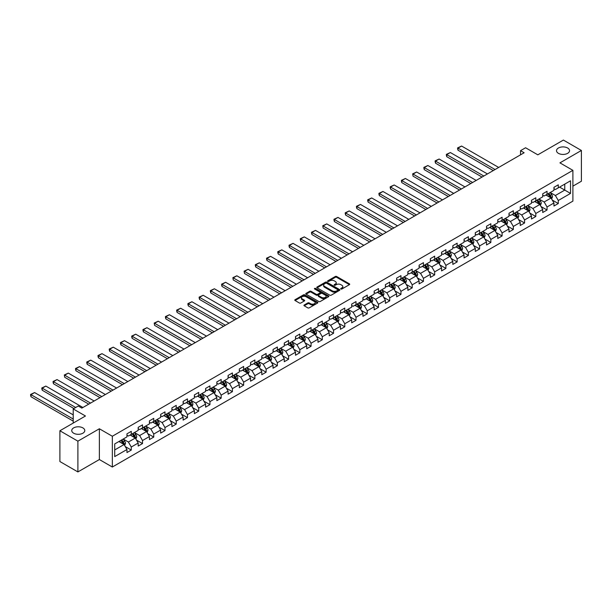 <?xml version="1.0" encoding="UTF-8"?>
<svg xmlns="http://www.w3.org/2000/svg" width="612" height="612" viewBox="0 0 612 612"><rect width="100%" height="100%" fill="white"/><g stroke="black" fill="none" stroke-linecap="round" stroke-linejoin="round"><path stroke-width="0.92" d="M340.907 289.002A0.696 0.405 0 0 0 341.901 289.002L349.414 284.664A1.002 0.574 0 0 0 349.704 284.259A1.002 0.574 0 0 0 349.414 283.846L336.684 276.502A1.002 0.574 0 0 0 335.269 276.502L327.757 280.839A0.696 0.405 0 0 0 328.751 281.413L329.723 280.847A3.198 1.844 0 0 1 334.244 280.847L335.307 281.459A3.198 1.844 0 0 1 336.24 282.767A3.198 1.844 0 0 1 335.307 284.075L334.336 284.634A0.696 0.405 0 0 0 335.322 285.207L336.294 284.649A3.198 1.844 0 0 1 340.823 284.649L341.878 285.261A3.198 1.844 0 0 1 342.819 286.561A3.198 1.844 0 0 1 341.878 287.87L340.907 288.428A0.696 0.405 0 0 0 340.907 289.002L340.907 288.428M82.872 427.887A6.518 3.764 0 0 0 75.766 427.077A6.518 3.764 0 0 0 71.742 430.55A6.518 3.764 0 0 0 73.654 433.212A6.518 3.764 0 0 0 80.761 434.03A6.518 3.764 0 0 0 84.785 430.55A6.518 3.764 0 0 0 82.872 427.887M567.645 148.012A6.518 3.764 0 0 0 560.538 147.194A6.518 3.764 0 0 0 556.515 150.674A6.518 3.764 0 0 0 558.419 153.337A6.518 3.764 0 0 0 565.526 154.148A6.518 3.764 0 0 0 569.55 150.674A6.518 3.764 0 0 0 567.645 148.012M304.233 304.998A1.002 0.574 0 0 0 303.935 305.403A1.002 0.574 0 0 0 304.233 305.809L307.805 307.874A1.002 0.574 0 0 0 309.213 307.874L317.559 303.055A1.002 0.574 0 0 0 317.85 302.649A1.002 0.574 0 0 0 317.559 302.236L304.83 294.892A1.002 0.574 0 0 0 303.414 294.892L295.076 299.712A1.002 0.574 0 0 0 294.785 300.117A1.002 0.574 0 0 0 295.076 300.523L299.39 303.017A1.002 0.574 0 0 0 300.806 303.017L304.371 300.951A1.002 0.574 0 0 0 304.669 300.546A1.002 0.574 0 0 0 304.371 300.14L302.236 298.901A2.678 1.545 0 0 1 301.448 297.807A2.678 1.545 0 0 1 303.101 296.384A2.678 1.545 0 0 1 306.015 296.721L314.392 301.555A2.678 1.545 0 0 1 315.18 302.649A2.678 1.545 0 0 1 313.528 304.072A2.678 1.545 0 0 1 310.613 303.736L309.213 302.932A1.002 0.574 0 0 0 307.805 302.932L304.233 304.998L304.233 305.809L307.805 303.766L307.805 302.932M572.901 186.147L581.4 181.236L581.4 150.468L563.392 140.071L537.818 154.828L525.578 147.76L520.537 150.674L524.132 152.755L81.863 408.097L78.26 406.016L73.218 408.931L73.218 423.068M77.9 441.16L77.9 471.928L99.366 459.536L99.366 428.767L77.9 441.16L59.892 430.764L85.466 415.999L73.218 408.931M99.366 428.767L112.333 436.249L572.901 170.343L572.901 201.118L112.333 467.025L112.333 436.249M581.4 150.468L559.934 162.861L572.901 170.343M329.792 295.175A1.002 0.574 0 0 0 331.207 295.175L339.545 290.363A1.002 0.574 0 0 0 339.844 289.95A1.002 0.574 0 0 0 339.545 289.545L326.823 282.193A1.002 0.574 0 0 0 325.408 282.193L317.062 287.013A1.002 0.574 0 0 0 316.771 287.418A1.002 0.574 0 0 0 317.062 287.831L329.792 295.175M314.905 289.155A0.696 0.405 0 0 1 315.616 289.254L315.616 288.42L328.552 295.894A1.002 0.574 0 0 1 328.843 296.3A1.002 0.574 0 0 1 328.552 296.705L320.214 301.525A1.002 0.574 0 0 1 318.798 301.525L306.069 294.173L309.641 292.131L309.641 291.297L306.069 293.362A1.002 0.574 0 0 0 305.778 293.768A1.002 0.574 0 0 0 306.069 294.173L306.069 293.362M309.641 292.131A1.002 0.574 0 0 1 311.057 292.131L311.057 291.297A1.002 0.574 0 0 0 309.641 291.297M311.057 291.297L316.213 294.28A1.002 0.574 0 0 0 317.628 294.28L320 292.911A1.002 0.574 0 0 0 320.29 292.505A1.002 0.574 0 0 0 320 292.092L314.622 288.994A0.696 0.405 0 0 1 315.616 288.42M77.9 471.928L59.892 461.532L59.892 430.764M125.261 446.584L131.282 450.057L131.282 447.02L138.19 443.027L138.19 446.064L142.512 443.57L142.512 440.533L149.427 436.54L149.427 439.577L153.75 437.083L153.75 434.046L160.665 430.052L160.665 433.089L164.988 430.596L164.988 427.558L171.903 423.565L171.903 426.602L176.225 424.108L176.225 421.071L183.141 417.078L183.141 420.115L187.463 417.621L187.463 414.584L194.379 410.591L194.379 413.628L198.701 411.134L198.701 408.097L205.617 404.104L205.617 407.141L209.939 404.647L209.939 401.61L216.855 397.616L216.855 400.653L221.169 398.16L221.169 395.123L228.085 391.129L228.085 394.166L232.407 391.672L232.407 388.635L239.323 384.642L239.323 387.679L243.645 385.178L243.645 382.148L250.56 378.155L250.56 381.192L254.883 378.69L254.883 375.661L261.798 371.668L261.798 374.705L266.121 372.203L266.121 369.174L273.036 365.18L273.036 368.217L277.358 365.716L277.358 362.687L284.274 358.693L284.274 361.723L288.596 359.229L288.596 356.192L295.512 352.206L295.512 355.235L299.834 352.742L299.834 349.704L306.742 345.719L306.742 348.748L311.064 346.254L311.064 343.217L317.98 339.232L317.98 342.261L322.302 339.767L322.302 336.73L329.218 332.737L329.218 335.774L333.54 333.28L333.54 330.243L340.456 326.25L340.456 329.287L344.778 326.793L344.778 323.756L351.693 319.762L351.693 322.799L356.016 320.305L356.016 317.268L362.931 313.275L362.931 316.312L367.254 313.818L367.254 310.781L374.169 306.788L374.169 309.825L378.491 307.331L378.491 304.294L385.407 300.301L385.407 303.338L389.722 300.844L389.722 297.807L396.637 293.814L396.637 296.851L400.959 294.357L400.959 291.32L407.875 287.326L407.875 290.363L412.197 287.87L412.197 284.832L419.113 280.839L419.113 283.876L423.435 281.382L423.435 278.345L430.351 274.352L430.351 277.389L434.673 274.895L434.673 271.858L441.589 267.865L441.589 270.902L445.911 268.408L445.911 265.371L452.826 261.378L452.826 264.415L457.149 261.921L457.149 258.884L464.064 254.89L464.064 257.927L468.387 255.433L468.387 252.396L475.294 248.403L475.294 251.44L479.617 248.946L479.617 245.909L486.532 241.916L486.532 244.953L490.855 242.459L490.855 239.422L497.77 235.429L497.77 238.466L502.092 235.964L502.092 232.935L509.008 228.942L509.008 231.979L513.33 229.477L513.33 226.448L520.246 222.454L520.246 225.491L524.568 222.99L524.568 219.96L531.484 215.967L531.484 219.004L535.806 216.503L535.806 213.473L542.722 209.48L542.722 212.509L547.044 210.015L547.044 206.978L553.959 202.993L553.959 206.022L558.282 203.528L558.282 200.491L570.522 193.423L570.522 180.785L564.761 184.113L564.761 190.095L570.522 193.423M131.282 450.057L126.959 452.551L126.959 449.514L114.712 456.583L114.712 443.945L126.959 436.876L126.959 433.839L131.282 431.345L131.282 434.375L138.19 430.389L138.19 427.352L142.512 424.858L142.512 427.887L149.427 423.902L149.427 420.865L153.75 418.371L153.75 421.4L160.665 417.415L160.665 414.378L164.988 411.876L164.988 414.913L171.903 410.92L171.903 407.89L176.225 405.389L176.225 408.426L183.141 404.433L183.141 401.403L187.463 398.902L187.463 401.939L194.379 397.945L194.379 394.916L198.701 392.414L198.701 395.451L205.617 391.458L205.617 388.421L209.939 385.927L209.939 388.964L216.855 384.971L216.855 381.934L221.169 379.44L221.169 382.477L228.085 378.484L228.085 375.447L232.407 372.953L232.407 375.99L239.323 371.997L239.323 368.959L243.645 366.466L243.645 369.503L250.56 365.509L250.56 362.472L254.883 359.978L254.883 363.015L261.798 359.022L261.798 355.985L266.121 353.491L266.121 356.528L273.036 352.535L273.036 349.498L277.358 347.004L277.358 350.041L284.274 346.048L284.274 343.011L288.596 340.517L288.596 343.554L295.512 339.561L295.512 336.524L299.834 334.03L299.834 337.067L306.742 333.073L306.742 330.036L311.064 327.542L311.064 330.579L317.98 326.586L317.98 323.549L322.302 321.055L322.302 324.092L329.218 320.099L329.218 317.062L333.54 314.568L333.54 317.605L340.456 313.612L340.456 310.575L344.778 308.081L344.778 311.118L351.693 307.125L351.693 304.087L356.016 301.594L356.016 304.631L362.931 300.637L362.931 297.6L367.254 295.106L367.254 298.143L374.169 294.15L374.169 291.113L378.491 288.619L378.491 291.656L385.407 287.663L385.407 284.626L389.722 282.132L389.722 285.161L396.637 281.176L396.637 278.139L400.959 275.645L400.959 278.674L407.875 274.689L407.875 271.651L412.197 269.158L412.197 272.187L419.113 268.201L419.113 265.164L423.435 262.663L423.435 265.7L430.351 261.707L430.351 258.677L434.673 256.176L434.673 259.213L441.589 255.219L441.589 252.19L445.911 249.688L445.911 252.725L452.826 248.732L452.826 245.703L457.149 243.201L457.149 246.238L464.064 242.245L464.064 239.208L468.387 236.714L468.387 239.751L475.294 235.758L475.294 232.721L479.617 230.227L479.617 233.264L486.532 229.27L486.532 226.233L490.855 223.74L490.855 226.777L497.77 222.783L497.77 219.746L502.092 217.252L502.092 220.289L509.008 216.296L509.008 213.259L513.33 210.765L513.33 213.802L520.246 209.809L520.246 206.772L524.568 204.278L524.568 207.315L531.484 203.322L531.484 200.285L535.806 197.791L535.806 200.828L542.722 196.835L542.722 193.797L547.044 191.304L547.044 194.341L553.959 190.347L553.959 187.31L558.282 184.816L558.282 187.853L570.522 180.785M130.126 435.04L135.313 438.039L128.398 442.032L123.211 439.034M126.959 435.209L128.398 436.042L131.282 434.375M128.398 442.032L131.282 447.02M135.313 438.039L138.19 443.027M141.364 428.553L146.551 431.552L139.635 435.545L134.449 432.546M138.19 428.721L139.635 429.555L142.512 427.887M139.635 435.545L142.512 440.533M146.551 431.552L149.427 436.54M152.602 422.066L157.789 425.065L150.873 429.058L145.687 426.059M149.427 422.234L150.873 423.068L153.75 421.4M150.873 429.058L153.75 434.046M157.789 425.065L160.665 430.052M163.832 415.579L169.019 418.577L162.103 422.571L156.924 419.572M160.665 415.747L162.103 416.581L164.988 414.913M162.103 422.571L164.988 427.558M169.019 418.577L171.903 423.565M175.07 409.091L180.257 412.09L173.341 416.084L168.155 413.085M171.903 409.26L173.341 410.094L176.225 408.426M173.341 416.084L176.225 421.071M180.257 412.09L183.141 417.078M186.308 402.604L191.495 405.603L184.579 409.596L179.393 406.598M183.141 402.772L184.579 403.606L187.463 401.939M184.579 409.596L187.463 414.584M191.495 405.603L194.379 410.591M197.546 396.117L202.733 399.116L195.817 403.101L190.63 400.11M194.379 396.285L195.817 397.119L198.701 395.451M195.817 403.101L198.701 408.097M202.733 399.116L205.617 404.104M208.784 389.63L213.97 392.629L207.055 396.614L201.868 393.623M205.617 389.798L207.055 390.632L209.939 388.964M207.055 396.614L209.939 401.61M213.97 392.629L216.855 397.616M220.022 383.143L225.208 386.141L218.293 390.127L213.106 387.136M216.855 383.311L218.293 384.145L221.169 382.477M218.293 390.127L221.169 395.123M225.208 386.141L228.085 391.129M231.26 376.655L236.446 379.647L229.531 383.64L224.344 380.649M228.085 376.824L229.531 377.658L232.407 375.99M229.531 383.64L232.407 388.635M236.446 379.647L239.323 384.642M242.497 370.168L247.676 373.159L240.768 377.153L235.582 374.162M239.323 370.337L240.768 371.163L243.645 369.503M240.768 377.153L243.645 382.148M247.676 373.159L250.56 378.155M253.728 363.681L258.914 366.672L251.999 370.665L246.812 367.674M250.56 363.849L251.999 364.675L254.883 363.015M251.999 370.665L254.883 375.661M258.914 366.672L261.798 371.668M264.965 357.194L270.152 360.185L263.237 364.178L258.05 361.187M261.798 357.362L263.237 358.188L266.121 356.528M263.237 364.178L266.121 369.174M270.152 360.185L273.036 365.18M276.203 350.707L281.39 353.698L274.474 357.691L269.288 354.7M273.036 350.875L274.474 351.701L277.358 350.041M274.474 357.691L277.358 362.687M281.39 353.698L284.274 358.693M287.441 344.219L292.628 347.211L285.712 351.204L280.526 348.213M284.274 344.388L285.712 345.214L288.596 343.554M285.712 351.204L288.596 356.192M292.628 347.211L295.512 352.206M298.679 337.732L303.866 340.723L296.95 344.717L291.763 341.726M295.512 337.901L296.95 338.727L299.834 337.067M296.95 344.717L299.834 349.704M303.866 340.723L306.742 345.719M309.917 331.245L315.103 334.236L308.188 338.229L303.001 335.238M306.742 331.406L308.188 332.24L311.064 330.579M308.188 338.229L311.064 343.217M315.103 334.236L317.98 339.232M321.155 324.758L326.341 327.749L319.426 331.742L314.239 328.751M317.98 324.918L319.426 325.752L322.302 324.092M319.426 331.742L322.302 336.73M326.341 327.749L329.218 332.737M332.385 318.271L337.572 321.262L330.664 325.255L325.477 322.264M329.218 318.431L330.664 319.265L333.54 317.605M330.664 325.255L333.54 330.243M337.572 321.262L340.456 326.25M343.623 311.783L348.809 314.775L341.894 318.768L336.707 315.769M340.456 311.944L341.894 312.778L344.778 311.118M341.894 318.768L344.778 323.756M348.809 314.775L351.693 319.762M354.861 305.296L360.047 308.287L353.132 312.281L347.945 309.282M351.693 305.457L353.132 306.291L356.016 304.631M353.132 312.281L356.016 317.268M360.047 308.287L362.931 313.275M366.098 298.809L371.285 301.8L364.37 305.793L359.183 302.795M362.931 298.97L364.37 299.803L367.254 298.143M364.37 305.793L367.254 310.781M371.285 301.8L374.169 306.788M377.336 292.314L382.523 295.313L375.607 299.306L370.421 296.307M374.169 292.482L375.607 293.316L378.491 291.656M375.607 299.306L378.491 304.294M382.523 295.313L385.407 300.301M388.574 285.827L393.761 288.826L386.845 292.819L381.659 289.82M385.407 285.995L386.845 286.829L389.722 285.161M386.845 292.819L389.722 297.807M393.761 288.826L396.637 293.814M399.812 279.34L404.999 282.339L398.083 286.332L392.896 283.333M396.637 279.508L398.083 280.342L400.959 278.674M398.083 286.332L400.959 291.32M404.999 282.339L407.875 287.326M411.05 272.853L416.237 275.851L409.321 279.845L404.134 276.846M407.875 273.021L409.321 273.855L412.197 272.187M409.321 279.845L412.197 284.832M416.237 275.851L419.113 280.839M422.28 266.365L427.467 269.364L420.551 273.357L415.372 270.359M419.113 266.534L420.551 267.368L423.435 265.7M420.551 273.357L423.435 278.345M427.467 269.364L430.351 274.352M433.518 259.878L438.705 262.877L431.789 266.87L426.602 263.871M430.351 260.046L431.789 260.88L434.673 259.213M431.789 266.87L434.673 271.858M438.705 262.877L441.589 267.865M444.756 253.391L449.942 256.39L443.027 260.383L437.84 257.384M441.589 253.559L443.027 254.393L445.911 252.725M443.027 260.383L445.911 265.371M449.942 256.39L452.826 261.378M455.994 246.904L461.18 249.903L454.265 253.888L449.078 250.897M452.826 247.072L454.265 247.906L457.149 246.238M454.265 253.888L457.149 258.884M461.18 249.903L464.064 254.89M467.231 240.417L472.418 243.415L465.502 247.401L460.316 244.41M464.064 240.585L465.502 241.419L468.387 239.751M465.502 247.401L468.387 252.396M472.418 243.415L475.294 248.403M478.469 233.929L483.656 236.928L476.74 240.914L471.554 237.923M475.294 234.098L476.74 234.932L479.617 233.264M476.74 240.914L479.617 245.909M483.656 236.928L486.532 241.916M489.707 227.442L494.894 230.433L487.978 234.427L482.792 231.435M486.532 227.61L487.978 228.444L490.855 226.777M487.978 234.427L490.855 239.422M494.894 230.433L497.77 235.429M500.945 220.955L506.124 223.946L499.216 227.939L494.029 224.948M497.77 221.123L499.216 221.949L502.092 220.289M499.216 227.939L502.092 232.935M506.124 223.946L509.008 228.942M512.175 214.468L517.362 217.459L510.446 221.452L505.26 218.461M509.008 214.636L510.446 215.462L513.33 213.802M510.446 221.452L513.33 226.448M517.362 217.459L520.246 222.454M523.413 207.981L528.6 210.972L521.684 214.965L516.497 211.974M520.246 208.149L521.684 208.975L524.568 207.315M521.684 214.965L524.568 219.96M528.6 210.972L531.484 215.967M534.651 201.493L539.838 204.485L532.922 208.478L527.735 205.487M531.484 201.662L532.922 202.488L535.806 200.828M532.922 208.478L535.806 213.473M539.838 204.485L542.722 209.48M545.889 195.006L551.075 197.997L544.16 201.991L538.973 198.999M542.722 195.174L544.16 196.001L547.044 194.341M544.16 201.991L547.044 206.978M551.075 197.997L553.959 202.993M559.575 187.104L564.761 190.095L555.398 195.503L550.211 192.512M553.959 188.687L555.398 189.513L558.282 187.853M555.398 195.503L558.282 200.491M99.366 459.536L112.333 467.025M520.537 150.674L520.537 154.828M114.712 449.935L124.075 444.526L118.889 441.527M124.075 444.526L126.959 449.514M552.261 200.055L558.282 203.528M541.023 206.542L547.044 210.015M529.793 213.03L535.806 216.503M518.555 219.517L524.568 222.99M507.317 226.012L513.33 229.477M496.08 232.499L502.092 235.964M484.842 238.986L490.855 242.459M473.604 245.473L479.617 248.946M462.366 251.96L468.387 255.433M451.128 258.448L457.149 261.921M439.898 264.935L445.911 268.408M428.66 271.422L434.673 274.895M417.422 277.909L423.435 281.382M406.184 284.396L412.197 287.87M394.947 290.884L400.959 294.357M383.709 297.371L389.722 300.844M372.471 303.858L378.491 307.331M361.241 310.345L367.254 313.818M350.003 316.832L356.016 320.305M338.765 323.32L344.778 326.793M327.527 329.807L333.54 333.28M316.289 336.294L322.302 339.767M305.051 342.781L311.064 346.254M293.814 349.268L299.834 352.742M282.576 355.756L288.596 359.229M271.346 362.243L277.358 365.716M260.108 368.73L266.121 372.203M248.87 375.225L254.883 378.69M237.632 381.712L243.645 385.178M226.394 388.199L232.407 391.672M215.156 394.686L221.169 398.16M203.918 401.174L209.939 404.647M192.688 407.661L198.701 411.134M181.45 414.148L187.463 417.621M170.213 420.635L176.225 424.108M158.975 427.122L164.988 430.596M147.737 433.61L153.75 437.083M136.499 440.097L142.512 443.57M341.19 289.101L341.878 288.703A3.198 1.844 0 0 0 342.819 287.395L342.819 286.561M336.24 282.767L336.24 283.601A3.198 1.844 0 0 1 335.307 284.909L334.611 285.307M349.414 283.846L349.414 284.664L336.684 277.335A1.002 0.574 0 0 0 335.269 277.335L328.04 281.512M339.545 289.545L339.545 290.363L326.823 283.027A1.002 0.574 0 0 0 325.408 283.027L317.077 287.839M337.778 290.241A0.696 0.405 0 0 0 337.778 289.667L326.609 283.218A0.696 0.405 0 0 0 325.622 283.218L324.597 283.807A3.198 1.844 0 0 0 323.656 285.115A3.198 1.844 0 0 0 324.597 286.424L332.232 290.83A3.198 1.844 0 0 0 336.753 290.83L337.778 290.241L337.778 291.067A0.696 0.405 0 0 0 337.985 290.784L337.985 289.95M323.656 285.115L323.656 285.949A3.198 1.844 0 0 0 324.597 287.25L324.597 286.424M337.778 291.067L336.753 291.664A3.198 1.844 0 0 1 332.232 291.664L324.597 287.25M311.057 292.131L316.213 295.114A1.002 0.574 0 0 0 317.628 295.114L320 293.745A1.002 0.574 0 0 0 320.29 293.332L320.29 292.505M315.616 289.254L328.537 296.713M321.568 297.371A2.678 1.545 0 0 0 324.482 297.707A2.678 1.545 0 0 0 326.135 296.277A2.678 1.545 0 0 0 325.355 295.191L322.402 293.485A1.002 0.574 0 0 0 320.986 293.485L318.623 294.854A1.002 0.574 0 0 0 318.324 295.259A1.002 0.574 0 0 0 318.623 295.665L321.568 297.371L321.568 298.205A2.678 1.545 0 0 0 324.482 298.541A2.678 1.545 0 0 0 326.135 297.111L326.135 296.277M318.324 295.259L318.324 296.093A1.002 0.574 0 0 0 318.623 296.499L318.623 295.665M321.568 298.205L318.623 296.499M315.18 302.649L315.18 303.476A2.678 1.545 0 0 1 313.528 304.906A2.678 1.545 0 0 1 310.613 304.569L309.213 303.766A1.002 0.574 0 0 0 307.805 303.766M301.448 297.807L301.448 298.641A2.678 1.545 0 0 0 302.236 299.735L302.236 298.901M304.371 300.14L304.371 300.951L302.236 299.735M317.559 302.236L317.559 303.055L304.83 295.726A1.002 0.574 0 0 0 303.414 295.726L295.091 300.53M551.642 198.984L552.498 196.827A2.7 1.561 -120 0 0 551.642 194.524L550.15 192.543M495.07 169.532L457.998 148.127L461.601 146.046L498.673 167.451M547.564 195.97L546.554 194.624M457.998 150.208L457.6 148.731L457.6 147.897L457.998 148.127L457.998 150.208L493.272 170.572M547.916 193.836L549.408 195.817A2.7 1.561 60 0 1 550.18 197.439L551.045 196.942A2.7 1.561 -120 0 0 550.272 195.32L548.78 193.331M548.107 193.721L549.76 195.924A1.377 0.796 60 0 1 550.004 196.345L551.045 196.942M457.6 147.897L461.601 146.046M540.404 205.471L541.26 203.314A2.7 1.561 -120 0 0 540.404 201.011L538.92 199.03M483.832 176.019L446.76 154.614L450.363 152.533L487.435 173.938M536.326 202.457L535.316 201.111M446.76 156.695L446.362 155.219L446.362 154.385L446.76 154.614L446.76 156.695L482.034 177.059M536.686 200.323L538.17 202.304A2.7 1.561 60 0 1 538.942 203.926L539.807 203.429A2.7 1.561 -120 0 0 539.034 201.807L537.55 199.818M536.869 200.208L538.522 202.411A1.377 0.796 60 0 1 538.767 202.832L539.807 203.429M446.362 154.385L450.363 152.533M529.173 211.959L530.03 209.801A2.7 1.561 -120 0 0 529.166 207.506L527.682 205.517M472.594 182.506L435.522 161.101L439.125 159.021L476.197 180.425M525.088 208.944L524.079 207.598M435.522 163.182L435.124 161.706L435.124 160.872L435.522 161.101L435.522 163.182L470.796 183.546M525.448 206.81L526.932 208.791A2.7 1.561 60 0 1 527.705 210.413L528.569 209.916A2.7 1.561 -120 0 0 527.796 208.294L526.312 206.305M525.632 206.695L527.284 208.899A1.377 0.796 60 0 1 527.536 209.319L528.569 209.916M435.124 160.872L439.125 159.021M517.936 218.446L518.792 216.288A2.7 1.561 -120 0 0 517.928 213.993L516.444 212.004M461.356 188.993L424.284 167.589L427.887 165.515L464.959 186.912M513.851 215.432L512.841 214.085M424.284 169.669L423.887 168.193L423.887 167.359L424.284 167.589L424.284 169.669L459.558 190.034M514.21 213.297L515.694 215.279A2.7 1.561 60 0 1 516.467 216.9L517.331 216.403A2.7 1.561 -120 0 0 516.559 214.781L515.074 212.792M514.394 213.183L516.046 215.386A1.377 0.796 60 0 1 516.298 215.807L517.331 216.403M423.887 167.359L427.887 165.515M506.698 224.933L507.555 222.776A2.7 1.561 -120 0 0 506.69 220.481L505.206 218.492M450.126 195.48L413.046 174.076L416.65 172.003L453.722 193.407M502.613 221.919L501.603 220.572M413.046 176.157L412.656 173.846L413.046 176.157L448.321 196.521M502.972 219.785L504.456 221.766A2.7 1.561 60 0 1 505.229 223.388L506.093 222.89A2.7 1.561 -120 0 0 505.321 221.269L503.837 219.28M503.163 219.677L504.808 221.873A1.377 0.796 60 0 1 505.061 222.294L506.093 222.89M412.656 173.846L416.65 172.003M495.46 231.42L496.317 229.263A2.7 1.561 -120 0 0 495.452 226.968L493.968 224.979M438.888 201.968L401.809 180.563L405.412 178.49L442.491 199.895M491.375 228.406L490.365 227.06M401.809 182.644L401.418 181.167L401.418 180.341L401.809 180.563L401.809 182.644L437.083 203.008M491.734 226.272L493.218 228.253A2.7 1.561 60 0 1 493.991 229.875L494.856 229.378A2.7 1.561 -120 0 0 494.083 227.756L492.599 225.774M491.926 226.165L493.57 228.36A1.377 0.796 60 0 1 493.823 228.781L494.856 229.378M401.418 180.341L405.412 178.49M484.222 237.907L485.079 235.75A2.7 1.561 -120 0 0 484.222 233.455L482.73 231.466M427.65 208.455L390.578 187.05L394.174 184.977L431.253 206.382M480.137 234.893L479.127 233.547M390.578 189.131L390.181 187.655L390.181 186.828L390.578 187.05L390.578 189.131L425.845 209.495M480.497 232.759L481.988 234.74A2.7 1.561 60 0 1 482.761 236.362L483.625 235.865A2.7 1.561 -120 0 0 482.853 234.243L481.361 232.262M480.688 232.652L482.332 234.847A1.377 0.796 60 0 1 482.585 235.268L483.625 235.865M390.181 186.828L394.174 184.977M472.984 244.395L473.841 242.237A2.7 1.561 -120 0 0 472.984 239.942L471.492 237.953M416.412 214.942L379.341 193.545L382.944 191.464L420.016 212.869M468.907 241.38L467.897 240.034M379.341 195.618L378.943 194.142L378.943 193.315L379.341 193.545L379.341 195.618L414.615 215.982M469.259 239.246L470.75 241.227A2.7 1.561 60 0 1 471.523 242.857L472.387 242.352A2.7 1.561 -120 0 0 471.615 240.73L470.123 238.749M469.45 239.139L471.102 241.335A1.377 0.796 60 0 1 471.347 241.755L472.387 242.352M378.943 193.315L382.944 191.464M461.746 250.882L462.603 248.724A2.7 1.561 -120 0 0 461.746 246.429L460.255 244.44M405.175 221.437L368.103 200.032L371.706 197.951L408.778 219.356M457.669 247.868L456.659 246.521M368.103 202.105L367.705 200.629L367.705 199.803L368.103 200.032L368.103 202.105L403.377 222.47M458.028 245.733L459.513 247.715A2.7 1.561 60 0 1 460.285 249.344L461.15 248.839A2.7 1.561 -120 0 0 460.377 247.217L458.893 245.236M458.212 245.626L459.864 247.829A1.377 0.796 60 0 1 460.109 248.243L461.15 248.839M367.705 199.803L371.706 197.951M450.516 257.369L451.373 255.212A2.7 1.561 -120 0 0 450.508 252.917L449.024 250.928M393.937 227.924L356.865 206.519L360.468 204.439L397.54 225.843M446.431 254.355L445.421 253.008M356.865 208.593L356.467 207.116L356.467 206.29L356.865 206.519L356.865 208.593L392.139 228.957M446.791 252.22L448.275 254.202A2.7 1.561 60 0 1 449.047 255.831L449.912 255.326A2.7 1.561 -120 0 0 449.139 253.705L447.655 251.723M446.974 252.113L448.627 254.317A1.377 0.796 60 0 1 448.879 254.73L449.912 255.326M356.467 206.29L360.468 204.439M439.278 263.864L440.135 261.699A2.7 1.561 -120 0 0 439.271 259.404L437.787 257.415M382.699 234.411L345.627 213.007L349.23 210.926L386.302 232.331M435.193 260.842L434.183 259.496M345.627 215.08L345.229 213.603L345.229 212.777L345.627 213.007L345.627 215.08L380.901 235.452M435.553 258.708L437.037 260.689A2.7 1.561 60 0 1 437.809 262.318L438.674 261.814A2.7 1.561 -120 0 0 437.901 260.192L436.417 258.21M435.736 258.601L437.389 260.804A1.377 0.796 60 0 1 437.641 261.217L438.674 261.814M345.229 212.777L349.23 210.926M428.04 270.351L428.897 268.186A2.7 1.561 -120 0 0 428.033 265.891L426.549 263.91M371.469 240.898L334.389 219.494L337.992 217.413L375.064 238.818M423.955 267.337L422.946 265.983M334.389 221.567L333.991 220.098L333.991 219.264L334.389 219.494L334.389 221.567L369.663 241.939M424.315 265.195L425.799 267.176A2.7 1.561 60 0 1 426.572 268.806L427.436 268.301A2.7 1.561 -120 0 0 426.663 266.679L425.179 264.698M424.506 265.088L426.151 267.291A1.377 0.796 60 0 1 426.403 267.704L427.436 268.301M333.991 219.264L337.992 217.413M416.803 276.838L417.659 274.673A2.7 1.561 -120 0 0 416.795 272.378L415.311 270.397M360.231 247.386L323.151 225.981L326.754 223.9L363.826 245.305M412.718 273.824L411.708 272.47M323.151 228.062L322.761 225.752L323.151 228.062L358.425 248.426M413.077 271.682L414.561 273.663A2.7 1.561 60 0 1 415.334 275.293L416.198 274.796A2.7 1.561 -120 0 0 415.426 273.166L413.942 271.185M413.268 271.575L414.913 273.778A1.377 0.796 60 0 1 415.166 274.191L416.198 274.796M322.761 225.752L326.754 223.9M405.565 283.325L406.422 281.16A2.7 1.561 -120 0 0 405.557 278.865L404.073 276.884M348.993 253.873L311.921 232.468L315.517 230.387L352.596 251.792M401.48 280.311L400.47 278.957M311.921 234.549L311.523 233.073L311.523 232.239L311.921 232.468L311.921 234.549L347.188 254.913M401.839 278.169L403.331 280.158A2.7 1.561 60 0 1 404.104 281.78L404.968 281.283A2.7 1.561 -120 0 0 404.195 279.653L402.704 277.672M402.03 278.062L403.675 280.265A1.377 0.796 60 0 1 403.928 280.678L404.968 281.283M311.523 232.239L315.517 230.387M394.327 289.813L395.184 287.655A2.7 1.561 -120 0 0 394.327 285.353L392.835 283.371M337.755 260.36L300.683 238.955L304.279 236.875L341.358 258.279M390.242 286.798L389.232 285.444M300.683 241.036L300.285 239.56L300.285 238.726L300.683 238.955L300.683 241.036L335.957 261.401M390.601 284.656L392.093 286.645A2.7 1.561 60 0 1 392.866 288.267L393.73 287.77A2.7 1.561 -120 0 0 392.958 286.141L391.466 284.159M390.793 284.549L392.445 286.753A1.377 0.796 60 0 1 392.69 287.166L393.73 287.77M300.285 238.726L304.279 236.875M383.089 296.3L383.946 294.142A2.7 1.561 -120 0 0 383.089 291.84L381.597 289.858M326.517 266.847L289.445 245.443L293.049 243.362L330.12 264.767M379.012 293.286L378.002 291.932M289.445 247.523L289.048 246.047L289.048 245.213L289.445 245.443L289.445 247.523L324.72 267.888M379.363 291.144L380.855 293.133A2.7 1.561 60 0 1 381.628 294.755L382.492 294.257A2.7 1.561 -120 0 0 381.72 292.628L380.228 290.646M379.555 291.037L381.207 293.24A1.377 0.796 60 0 1 381.452 293.653L382.492 294.257M289.048 245.213L293.049 243.362M371.851 302.787L372.708 300.63A2.7 1.561 -120 0 0 371.851 298.327L370.359 296.346M315.279 273.334L278.208 251.93L281.811 249.849L318.883 271.254M367.774 299.773L366.764 298.427M278.208 254.011L277.81 252.534L277.81 251.7L278.208 251.93L278.208 254.011L313.482 274.375M368.133 297.631L369.617 299.62A2.7 1.561 60 0 1 370.39 301.242L371.255 300.744A2.7 1.561 -120 0 0 370.482 299.115L368.998 297.134M368.317 297.524L369.969 299.727A1.377 0.796 60 0 1 370.214 300.14L371.255 300.744M277.81 251.7L281.811 249.849M360.621 309.274L361.478 307.117A2.7 1.561 -120 0 0 360.613 304.814L359.129 302.833M304.042 279.822L266.97 258.417L270.573 256.336L307.645 277.741M356.536 306.26L355.526 304.914M266.97 260.498L266.572 259.021L266.572 258.188L266.97 258.417L266.97 260.498L302.244 280.862M356.895 304.118L358.38 306.107A2.7 1.561 60 0 1 359.152 307.729L360.017 307.232A2.7 1.561 -120 0 0 359.244 305.602L357.76 303.621M357.079 304.011L358.731 306.214A1.377 0.796 60 0 1 358.984 306.627L360.017 307.232M266.572 258.188L270.573 256.336M349.383 315.761L350.24 313.604A2.7 1.561 -120 0 0 349.375 311.301L347.891 309.32M292.804 286.309L255.732 264.904L259.335 262.823L296.407 284.228M345.298 312.747L344.288 311.401M255.732 266.985L255.334 265.509L255.334 264.675L255.732 264.904L255.732 266.985L291.006 287.349M345.658 310.605L347.142 312.594A2.7 1.561 60 0 1 347.914 314.216L348.779 313.719A2.7 1.561 -120 0 0 348.006 312.097L346.522 310.108M345.841 310.498L347.494 312.701A1.377 0.796 60 0 1 347.746 313.122L348.779 313.719M255.334 264.675L259.335 262.823M338.145 322.249L339.002 320.091A2.7 1.561 -120 0 0 338.138 317.789L336.654 315.807M281.574 292.796L244.494 271.391L248.097 269.311L285.169 290.715M334.06 319.235L333.05 317.888M244.494 273.472L244.104 271.162L244.494 273.472L279.768 293.837M334.42 317.093L335.904 319.082A2.7 1.561 60 0 1 336.677 320.703L337.541 320.206A2.7 1.561 -120 0 0 336.768 318.584L335.284 316.595M334.611 316.985L336.256 319.189A1.377 0.796 60 0 1 336.508 319.609L337.541 320.206M244.104 271.162L248.097 269.311M326.907 328.736L327.764 326.578A2.7 1.561 -120 0 0 326.9 324.276L325.416 322.295M270.336 299.283L233.256 277.879L236.859 275.798L273.939 297.202M322.822 325.722L321.813 324.375M233.256 279.959L232.866 277.649L233.256 279.959L268.53 300.324M323.182 323.58L324.666 325.569A2.7 1.561 60 0 1 325.439 327.19L326.303 326.693A2.7 1.561 -120 0 0 325.53 325.071L324.046 323.082M323.373 323.473L325.018 325.676A1.377 0.796 60 0 1 325.27 326.097L326.303 326.693M232.866 277.649L236.859 275.798M315.67 335.223L316.526 333.066A2.7 1.561 -120 0 0 315.662 330.763L314.178 328.782M259.098 305.77L222.026 284.366L225.621 282.285L262.701 303.69M311.584 332.209L310.575 330.863M222.026 286.447L221.628 284.97L221.628 284.136L222.026 284.366L222.026 286.447L257.292 306.811M311.944 330.067L313.436 332.056A2.7 1.561 60 0 1 314.208 333.678L315.073 333.18A2.7 1.561 -120 0 0 314.3 331.559L312.808 329.57M312.135 329.96L313.78 332.163A1.377 0.796 60 0 1 314.033 332.584L315.073 333.18M221.628 284.136L225.621 282.285M304.432 341.71L305.289 339.553A2.7 1.561 -120 0 0 304.432 337.25L302.94 335.269M247.86 312.258L210.788 290.853L214.384 288.772L251.463 310.177M300.347 338.696L299.337 337.35M210.788 292.934L210.39 291.457L210.39 290.623L210.788 290.853L210.788 292.934L246.062 313.298M300.706 336.562L302.198 338.543A2.7 1.561 60 0 1 302.971 340.165L303.835 339.668A2.7 1.561 -120 0 0 303.062 338.046L301.571 336.057M300.897 336.447L302.55 338.65A1.377 0.796 60 0 1 302.795 339.071L303.835 339.668M210.39 290.623L214.384 288.772M293.194 348.197L294.051 346.04A2.7 1.561 -120 0 0 293.194 343.737L291.702 341.756M236.622 318.745L199.55 297.34L203.153 295.259L240.225 316.664M289.116 345.183L288.107 343.837M199.55 299.421L199.152 297.945L199.152 297.111L199.55 297.34L199.55 299.421L234.824 319.785M289.476 343.049L290.96 345.03A2.7 1.561 60 0 1 291.733 346.652L292.597 346.155A2.7 1.561 -120 0 0 291.825 344.533L290.333 342.544M289.66 342.934L291.312 345.137A1.377 0.796 60 0 1 291.557 345.558L292.597 346.155M199.152 297.111L203.153 295.259M281.956 354.685L282.813 352.527A2.7 1.561 -120 0 0 281.956 350.232L280.472 348.243M225.384 325.232L188.312 303.827L191.916 301.747L228.987 323.151M277.879 351.671L276.869 350.324M188.312 305.908L187.915 304.432L187.915 303.598L188.312 303.827L188.312 305.908L223.587 326.272M278.238 349.536L279.722 351.517A2.7 1.561 60 0 1 280.495 353.139L281.359 352.642A2.7 1.561 -120 0 0 280.587 351.02L279.103 349.031M278.422 349.421L280.074 351.625A1.377 0.796 60 0 1 280.319 352.045L281.359 352.642M187.915 303.598L191.916 301.747M270.726 361.172L271.583 359.014A2.7 1.561 -120 0 0 270.718 356.72L269.234 354.731M214.146 331.719L177.075 310.315L180.678 308.234L217.75 329.638M266.641 358.158L265.631 356.811M177.075 312.395L176.677 310.919L176.677 310.085L177.075 310.315L177.075 312.395L212.349 332.76M267 356.023L268.484 358.005A2.7 1.561 60 0 1 269.257 359.627L270.122 359.129A2.7 1.561 -120 0 0 269.349 357.507L267.865 355.518M267.184 355.909L268.836 358.112A1.377 0.796 60 0 1 269.089 358.533L270.122 359.129M176.677 310.085L180.678 308.234M259.488 367.659L260.345 365.502A2.7 1.561 -120 0 0 259.48 363.207L257.996 361.218M202.916 338.207L165.837 316.802L169.44 314.729L206.512 336.133M255.403 364.645L254.393 363.298M165.837 318.883L165.439 317.406L165.439 316.572L165.837 316.802L165.837 318.883L201.111 339.247M255.762 362.511L257.247 364.492A2.7 1.561 60 0 1 258.019 366.114L258.884 365.616A2.7 1.561 -120 0 0 258.111 363.995L256.627 362.006M255.946 362.396L257.598 364.599A1.377 0.796 60 0 1 257.851 365.02L258.884 365.616M165.439 316.572L169.44 314.729M248.25 374.146L249.107 371.989A2.7 1.561 -120 0 0 248.243 369.694L246.758 367.705M191.678 344.694L154.599 323.289L158.202 321.216L195.274 342.621M244.165 371.132L243.155 369.786M154.599 325.37L154.209 323.06L154.599 325.37L189.873 345.734M244.525 368.998L246.009 370.979A2.7 1.561 60 0 1 246.781 372.601L247.646 372.104A2.7 1.561 -120 0 0 246.873 370.482L245.389 368.493M244.716 368.891L246.361 371.086A1.377 0.796 60 0 1 246.613 371.507L247.646 372.104M154.209 323.06L158.202 321.216M237.012 380.633L237.869 378.476A2.7 1.561 -120 0 0 237.005 376.181L235.521 374.192M180.441 351.181L143.361 329.776L146.964 327.703L184.044 349.108M232.927 377.619L231.917 376.273M143.361 331.857L142.971 330.381L142.971 329.554L143.361 329.776L143.361 331.857L178.635 352.221M233.287 375.485L234.778 377.466A2.7 1.561 60 0 1 235.551 379.088L236.408 378.591A2.7 1.561 -120 0 0 235.635 376.969L234.151 374.988M233.478 375.378L235.123 377.573A1.377 0.796 60 0 1 235.375 377.994L236.408 378.591M142.971 329.554L146.964 327.703M225.774 387.121L226.631 384.963A2.7 1.561 -120 0 0 225.774 382.668L224.283 380.679M169.203 357.668L132.131 336.263L135.726 334.19L172.806 355.595M221.689 384.107L220.68 382.76M132.131 338.344L131.733 336.868L131.733 336.042L132.131 336.263L132.131 338.344L167.397 358.709M222.049 381.972L223.541 383.953A2.7 1.561 60 0 1 224.313 385.575L225.178 385.078A2.7 1.561 -120 0 0 224.405 383.456L222.913 381.475M222.24 381.865L223.885 384.061A1.377 0.796 60 0 1 224.137 384.481L225.178 385.078M131.733 336.042L135.726 334.19M214.537 393.608L215.393 391.45A2.7 1.561 -120 0 0 214.537 389.156L213.045 387.167M157.965 364.155L120.893 342.758L124.496 340.677L161.568 362.082M210.459 390.594L209.449 389.247M120.893 344.831L120.495 343.355L120.495 342.529L120.893 342.758L120.893 344.831L156.167 365.196M210.811 388.459L212.303 390.441A2.7 1.561 60 0 1 213.075 392.07L213.94 391.565A2.7 1.561 -120 0 0 213.167 389.943L211.675 387.962M211.002 388.352L212.655 390.548A1.377 0.796 60 0 1 212.9 390.969L213.94 391.565M120.495 342.529L124.496 340.677M203.299 400.095L204.156 397.938A2.7 1.561 -120 0 0 203.299 395.643L201.807 393.654M146.727 370.65L109.655 349.245L113.258 347.165L150.33 368.569M199.221 397.081L198.212 395.734M109.655 351.319L109.257 349.842L109.257 349.016L109.655 349.245L109.655 351.319L144.929 371.683M199.581 394.947L201.065 396.928A2.7 1.561 60 0 1 201.838 398.557L202.702 398.052A2.7 1.561 -120 0 0 201.929 396.431L200.445 394.449M199.764 394.839L201.417 397.043A1.377 0.796 60 0 1 201.662 397.456L202.702 398.052M109.257 349.016L113.258 347.165M192.069 406.582L192.925 404.425A2.7 1.561 -120 0 0 192.061 402.13L190.577 400.141M135.489 377.137L98.417 355.733L102.02 353.652L139.092 375.057M187.983 403.568L186.974 402.222M98.417 357.806L98.019 356.329L98.019 355.503L98.417 355.733L98.417 357.806L133.691 378.17M188.343 401.434L189.827 403.415A2.7 1.561 60 0 1 190.6 405.045L191.464 404.54A2.7 1.561 -120 0 0 190.692 402.918L189.207 400.937M188.527 401.327L190.179 403.53A1.377 0.796 60 0 1 190.431 403.943L191.464 404.54M98.019 355.503L102.02 353.652M180.831 413.077L181.688 410.912A2.7 1.561 -120 0 0 180.823 408.617L179.339 406.628M124.251 383.625L87.179 362.22L90.783 360.139L127.854 381.544M176.746 410.063L175.736 408.709M87.179 364.293L86.782 362.817L86.782 361.99L87.179 362.22L87.179 364.293L122.454 384.665M177.105 407.921L178.589 409.902A2.7 1.561 60 0 1 179.362 411.532L180.226 411.027A2.7 1.561 -120 0 0 179.454 409.405L177.97 407.424M177.289 407.814L178.941 410.017A1.377 0.796 60 0 1 179.194 410.43L180.226 411.027M86.782 361.99L90.783 360.139M169.593 419.564L170.45 417.399A2.7 1.561 -120 0 0 169.585 415.104L168.101 413.123M113.021 390.112L75.942 368.707L79.545 366.626L116.617 388.031M165.508 416.55L164.498 415.196M75.942 370.78L75.544 369.311L75.544 368.478L75.942 368.707L75.942 370.78L111.216 391.152M165.867 414.408L167.351 416.389A2.7 1.561 60 0 1 168.124 418.019L168.989 417.514A2.7 1.561 -120 0 0 168.216 415.892L166.732 413.911M166.059 414.301L167.703 416.504A1.377 0.796 60 0 1 167.956 416.917L168.989 417.514M75.544 368.478L79.545 366.626M158.355 426.051L159.212 423.887A2.7 1.561 -120 0 0 158.347 421.591L156.863 419.61M101.783 396.599L64.704 375.194L68.307 373.113L105.379 394.518M154.27 423.037L153.26 421.683M64.704 377.275L64.314 374.965L64.704 377.275L99.978 397.639M154.629 420.895L156.114 422.884A2.7 1.561 60 0 1 156.886 424.506L157.751 424.009A2.7 1.561 -120 0 0 156.978 422.379L155.494 420.398M154.821 420.788L156.465 422.991A1.377 0.796 60 0 1 156.718 423.405L157.751 424.009M64.314 374.965L68.307 373.113M147.117 432.539L147.974 430.381A2.7 1.561 -120 0 0 147.11 428.079L145.625 426.097M90.545 403.086L53.474 381.681L57.069 379.601L94.149 401.005M143.032 429.525L142.022 428.171M53.474 383.762L53.076 382.286L53.076 381.452L53.474 381.681L53.474 383.762L88.74 404.127M143.392 427.383L144.883 429.372A2.7 1.561 60 0 1 145.656 430.993L146.52 430.496A2.7 1.561 -120 0 0 145.748 428.867L144.256 426.885M143.583 427.275L145.228 429.479A1.377 0.796 60 0 1 145.48 429.892L146.52 430.496M53.076 381.452L57.069 379.601M135.879 439.026L136.736 436.869A2.7 1.561 -120 0 0 135.879 434.566L134.388 432.585M75.704 407.493L42.236 388.169L45.831 386.088L82.911 407.493M131.794 436.012L130.784 434.658M42.236 390.249L41.838 388.773L41.838 387.939L42.236 388.169L42.236 390.249L73.907 408.533M132.154 433.87L133.645 435.859A2.7 1.561 60 0 1 134.418 437.481L135.283 436.983A2.7 1.561 -120 0 0 134.51 435.354L133.018 433.373M132.345 433.763L133.997 435.966A1.377 0.796 60 0 1 134.242 436.379L135.283 436.983M41.838 387.939L45.831 386.088M124.641 445.513L125.498 443.356A2.7 1.561 -120 0 0 124.641 441.053L123.15 439.072M73.218 419.036L30.998 394.656L34.601 392.575L73.218 414.875M120.564 442.499L119.554 441.145M30.998 396.737L30.6 395.26L30.6 394.426L30.998 394.656L30.998 396.737L73.218 421.11M120.916 440.357L122.408 442.346A2.7 1.561 60 0 1 123.18 443.968L124.045 443.471A2.7 1.561 -120 0 0 123.272 441.841L121.78 439.86M121.107 440.25L122.76 442.453A1.377 0.796 60 0 1 123.004 442.866L124.045 443.471M30.6 394.426L34.601 392.575M341.878 288.703L341.878 287.87M334.336 285.207L334.336 284.634M335.307 284.909L335.307 284.075M327.757 281.413L327.757 280.839M335.269 277.335L335.269 276.502M336.684 277.335L336.684 276.502M317.062 287.831L317.062 287.013M325.408 283.027L325.408 282.193M326.823 283.027L326.823 282.193M332.232 291.664L332.232 290.83M336.753 291.664L336.753 290.83M316.213 295.114L316.213 294.28M317.628 295.114L317.628 294.28M320 293.745L320 292.911M328.552 296.705L328.552 295.894M309.213 303.766L309.213 302.932M310.613 304.569L310.613 303.736M295.076 300.523L295.076 299.712M303.414 295.726L303.414 294.892M304.83 295.726L304.83 294.892M550.808 197.844L552.483 196.88M550.272 195.32L551.642 194.524M548.352 196.429L549.408 195.817M539.57 204.332L541.245 203.368M539.034 201.807L540.404 201.011M537.114 202.916L538.17 202.304M528.332 210.819L530.007 209.855M527.796 208.294L529.166 207.506M525.876 209.403L526.932 208.791M517.094 217.306L518.769 216.342M516.559 214.781L517.928 213.993M514.638 215.891L515.694 215.279M505.864 223.793L507.539 222.829M505.321 221.269L506.69 220.481M503.401 222.378L504.456 221.766M494.626 230.28L496.301 229.316M494.083 227.756L495.452 226.968M492.163 228.865L493.218 228.253M483.388 236.768L485.064 235.804M482.853 234.243L484.222 233.455M480.933 235.352L481.988 234.74M472.15 243.255L473.826 242.291M471.615 240.73L472.984 239.942M469.695 241.839L470.75 241.227M460.913 249.742L462.588 248.778M460.377 247.217L461.746 246.429M458.457 248.327L459.513 247.715M449.675 256.237L451.35 255.265M449.139 253.705L450.508 252.917M447.219 254.814L448.275 254.202M438.437 262.724L440.112 261.752M437.901 260.192L439.271 259.404M435.981 261.301L437.037 260.689M427.207 269.211L428.874 268.24M426.663 266.679L428.033 265.891M424.743 267.788L425.799 267.176M415.969 275.698L417.644 274.727M415.426 273.166L416.795 272.378M413.505 274.275L414.561 273.663M404.731 282.186L406.406 281.214M404.195 279.653L405.557 278.865M402.275 280.763L403.331 280.158M393.493 288.673L395.168 287.701M392.958 286.141L394.327 285.353M391.037 287.25L392.093 286.645M382.255 295.16L383.931 294.188M381.72 292.628L383.089 291.84M379.8 293.737L380.855 293.133M371.017 301.647L372.693 300.676M370.482 299.115L371.851 298.327M368.562 300.224L369.617 299.62M359.78 308.134L361.455 307.163M359.244 305.602L360.613 304.814M357.324 306.711L358.38 306.107M348.542 314.622L350.217 313.658M348.006 312.097L349.375 311.301M346.086 313.199L347.142 312.594M337.311 321.109L338.987 320.145M336.768 318.584L338.138 317.789M334.848 319.686L335.904 319.082M326.074 327.596L327.749 326.632M325.53 325.071L326.9 324.276M323.61 326.181L324.666 325.569M314.836 334.083L316.511 333.119M314.3 331.559L315.662 330.763M312.38 332.668L313.436 332.056M303.598 340.57L305.273 339.606M303.062 338.046L304.432 337.25M301.142 339.155L302.198 338.543M292.36 347.058L294.035 346.094M291.825 344.533L293.194 343.737M289.904 345.642L290.96 345.03M281.122 353.545L282.798 352.581M280.587 351.02L281.956 350.232M278.667 352.13L279.722 351.517M269.884 360.032L271.56 359.068M269.349 357.507L270.718 356.72M267.429 358.617L268.484 358.005M258.654 366.519L260.322 365.555M258.111 363.995L259.48 363.207M256.191 365.104L257.247 364.492M247.416 373.006L249.092 372.042M246.873 370.482L248.243 369.694M244.953 371.591L246.009 370.979M236.178 379.494L237.854 378.53M235.635 376.969L237.005 376.181M233.715 378.078L234.778 377.466M224.941 385.981L226.616 385.017M224.405 383.456L225.774 382.668M222.485 384.565L223.541 383.953M213.703 392.468L215.378 391.504M213.167 389.943L214.537 389.156M211.247 391.053L212.303 390.441M202.465 398.955L204.14 397.991M201.929 396.431L203.299 395.643M200.009 397.54L201.065 396.928M191.227 405.45L192.902 404.478M190.692 402.918L192.061 402.13M188.771 404.027L189.827 403.415M179.989 411.937L181.665 410.966M179.454 409.405L180.823 408.617M177.534 410.514L178.589 409.902M168.759 418.424L170.427 417.453M168.216 415.892L169.585 415.104M166.296 417.002L167.351 416.389M157.521 424.912L159.196 423.94M156.978 422.379L158.347 421.591M155.058 423.489L156.114 422.884M146.283 431.399L147.959 430.427M145.748 428.867L147.11 428.079M143.828 429.976L144.883 429.372M135.045 437.886L136.721 436.914M134.51 435.354L135.879 434.566M132.59 436.463L133.645 435.859M123.808 444.373L125.483 443.402M123.272 441.841L124.641 441.053M121.352 442.95L122.408 442.346"/></g></svg>
